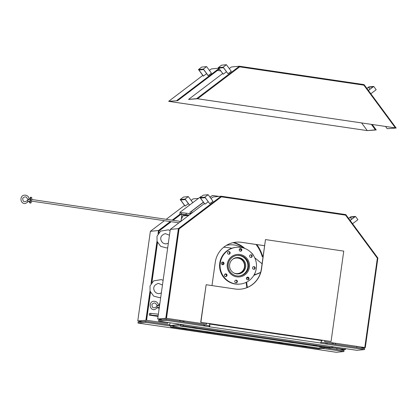 <?xml version="1.0" encoding="UTF-8"?>
<svg xmlns="http://www.w3.org/2000/svg" width="417" height="417" viewBox="0 0 417 417"><rect width="100%" height="100%" fill="white"/><g stroke="black" fill="none" stroke-linecap="round" stroke-linejoin="round"><path stroke-width="0.63" d="M181.03 221.25L181.473 218.086L182.166 218.018L182.453 215.985L188.348 215.422L188.307 215.73M256.841 244.591A37.004 36.467 84.5 0 1 262.449 255.704L262.277 256.783A35.711 35.195 84.5 0 0 256.017 244.471M262.449 255.704L263.195 255.814M263.044 256.898L262.277 256.783M244.795 248.433A24.634 24.275 84.5 0 0 233.562 242.553M243.33 247.938A24.634 24.275 84.5 0 0 232.978 242.684M331.77 346.61L331.624 347.642L183.412 325.797L183.558 324.765M183.954 321.929L184.095 320.939M332.307 342.784L332.172 343.775M183.412 325.797L180.368 326.089L180.42 325.083L182.552 324.619M182.948 321.783L183.089 320.793M180.988 320.48L180.848 321.471M180.446 324.306L169.662 325.604L176.266 326.068L180.389 325.672M182.516 324.879L180.41 324.572M319.803 346.642L319.672 347.205L322.075 347.559L321.835 348.581L173.623 326.735L173.863 325.713M170.756 325.766L170.579 327.027L318.796 348.878L321.835 348.581M173.623 326.735L170.579 327.027M186.389 328.924L182.458 328.507L186.389 328.924M306.563 346.636L302.633 346.219L306.563 346.636M282.528 343.097L278.598 342.68L282.528 343.097M210.423 332.469L206.493 332.052L210.423 332.469M321.96 348.054L326.574 347.637M331.697 347.147L332.834 347.038L331.734 346.876M332.834 347.038L332.87 346.772M333.266 343.936L333.407 342.946M220.828 331.468L216.897 331.051L220.828 331.468M180.368 326.089L328.586 347.934L331.624 347.642M316.967 345.636L313.037 345.224L316.967 345.636M292.932 342.096L289.002 341.679L292.932 342.096M196.793 327.924L192.862 327.507L196.793 327.924M322.065 346.975L319.672 347.205M169.662 325.604L170.058 322.774M158.048 316.43L149.26 315.132L149.484 313.506L150.871 313.376L150.646 315.002L149.26 315.132M150.646 315.002L158.132 315.815M158.361 314.194L150.871 313.376M188.666 215.459L188.348 215.422M142.494 321.627L138.272 321.033L142.39 321.637M336.936 348.315L336.774 349.467M137.777 320.934L146.492 320.24L137.777 320.934L150.37 231.315L164.376 220.692M166.211 219.3L184.543 205.393M191.137 200.395L193.107 198.899L198.278 198.403M331.64 347.533L345.38 349.555L340.533 350.025M331.645 347.507L344.885 349.456L339.933 349.936M345.38 349.555L345.511 348.638M170.313 221.568L158.486 230.538L150.37 231.315M172.992 220.301L180.79 214.385L179.941 214.26L172.143 220.176M192.758 202.589L188.333 196.6L183.444 197.069L180.207 199.524L185.065 206.102L188.38 203.652M158.486 230.538L158.017 233.901M156.995 241.141L151.022 283.659M150.005 290.899L145.893 320.152M171.163 221.693L159.054 230.877L158.778 232.816M157.433 242.397L151.788 282.58M150.438 292.155L146.492 320.24L167.629 323.331L146.492 320.24M189.172 215.073L181.353 214.088L179.79 214.239L180.076 212.206L200.916 196.563L180.076 212.206M180.79 214.385L184.632 214.505L184.45 215.797M184.575 214.917L188.124 215.443M344.885 349.456L345.01 348.56M181.353 214.088L181.551 212.67L180.233 212.795L180.316 212.185M186.05 214.614L186.248 213.191L181.551 212.67M190.772 213.858L186.248 213.191M201.322 196.621L200.916 196.563M159.054 230.877L158.903 232.67M180.895 214.374L173.071 220.312M171.236 221.703L159.158 230.867M157.511 242.574L151.908 282.429M150.516 292.333L146.596 320.23M167.843 322.45L167.629 323.331M180.942 221.312L181.895 214.526M183.631 214.359L183.417 215.897M189.521 205.044L185.096 199.055L180.207 199.524M189.448 205.096L185.357 199.555L180.676 200.009L185.169 206.092M188.333 196.6L185.096 199.055M321.898 348.315L343.905 351.557L336.274 352.287L297.973 346.543M181.807 329.409L137.991 323.06L145.616 322.331L170.72 326.031M297.967 346.605L293.292 345.844M343.905 351.557L344.046 350.541L325.229 347.768M145.616 322.331L145.762 321.314L138.131 322.049L137.991 323.06M169.766 324.853L145.762 321.314M265.645 239.603L343.759 251.117L331.056 341.497L200.869 322.305L206.149 284.733L235.193 289.012A23.607 23.263 84.5 0 0 240.729 289.153A23.607 23.263 84.5 0 0 261.506 269.054L265.473 239.619L261.334 269.069A23.607 23.263 -95.5 0 1 240.645 289.163M331.056 341.497L200.697 322.325L206.149 284.733M361.132 348.044L365.287 347.648L377.88 258.029L345.808 214.583L221.13 196.209L178.393 228.625L165.799 318.244L157.683 319.021L166.399 318.333L178.961 228.964L221.396 196.845L345.578 215.146L377.349 258.18L364.792 347.549L324.734 341.643L324.874 340.626M324.775 340.611L324.629 341.653L364.792 347.549M166.503 318.322L206.561 324.223L166.503 318.322L179.06 228.954L221.396 196.845M235.991 242.183A23.607 23.263 -95.5 0 1 241.479 242.329L264.613 245.738M264.618 245.712L241.584 242.319A23.607 23.263 84.5 0 0 236.043 242.178A23.607 23.263 84.5 0 0 215.266 262.277L211.992 285.593M206.702 323.211L206.561 324.223M365.287 347.648L360.533 347.955M166.399 318.333L165.799 318.244M157.683 319.021L170.277 229.402L178.393 228.625M210.971 198.539L213.014 196.986L221.13 196.209M170.277 229.402L204.377 203.538M209.756 203.731L212.993 201.275L208.135 194.697L204.898 197.152L209.756 203.731L205.159 197.653L200.478 198.106L204.971 204.189L208.182 201.755M204.898 197.152L200.009 197.622L204.971 204.189M356.843 346.402L356.702 347.392M162.401 319.714L158.179 319.12L162.296 319.724M179.774 320.303L179.539 321.278M335.581 344.28L335.622 343.274M203.454 202.287L191.867 211.075L191.731 213.129M191.58 213.108L190.022 213.259L191.247 213.499M210.048 197.288L212.462 195.453L218.977 196.412M191.867 211.075L191.539 211.711L190.22 211.836L190.022 213.259M191.622 211.101L203.376 202.182M209.97 197.184L212.462 195.453M335.518 343.259L335.476 344.265M352.573 223.747L357.901 219.702L355.472 216.413L350.144 220.457M355.472 216.413L350.582 216.882L348.612 218.378M350.108 220.411L354.883 216.793L350.202 217.241L348.643 218.425M350.202 217.241L351.667 219.227M200.009 197.622L203.246 195.166L208.135 194.697M322.555 340.288A2.669 2.632 84.5 0 0 321.976 340.616C320.902 341.992 320.491 342.868 320.741 343.238L364.505 349.576L356.874 350.311L158.59 321.085L166.216 320.35L203.684 325.875L203.824 324.859L204.638 325.025M203.684 325.875L209.079 326.777L209.225 325.766L204.658 325.083M166.216 320.35L166.362 319.339L203.824 324.859M158.59 321.085L158.731 320.068L166.362 319.339M364.505 349.576L364.646 348.565L320.902 342.227M320.637 343.019L209.079 326.777C209.975 326.579 210.105 325.661 209.485 324.035L209.824 325.083L209.225 325.766M320.882 342.221L320.741 343.238M208.787 323.514A2.669 2.632 -95.5 0 1 209.313 324.051M321.976 340.616L209.485 324.035A2.669 2.632 84.5 0 0 209.026 323.55M226.504 275.121A11.702 11.53 -95.5 0 1 225.295 273.953M222.381 264.665A11.702 11.53 -95.5 0 1 222.907 262.303M238.816 257.612A8.21 8.09 -95.5 0 1 238.456 273.906A8.21 8.09 -95.5 0 1 229.616 266.51A8.21 8.09 -95.5 0 1 238.816 257.612M237.049 255.386A10.368 10.216 -95.5 0 1 247.891 265.806A10.368 10.216 -95.5 0 1 239.024 276.012M239.843 255.407A10.368 10.216 -95.5 0 1 239.389 275.981A10.368 10.216 -95.5 0 1 228.235 266.64A10.368 10.216 -95.5 0 1 239.843 255.407M239.973 254.495A11.29 11.123 -95.5 0 1 239.478 276.904A11.29 11.123 -95.5 0 1 227.328 266.729A11.29 11.123 -95.5 0 1 239.973 254.495M239.431 276.909A11.29 11.123 -95.5 0 1 239.379 276.909A11.29 11.123 -95.5 0 1 227.223 266.739A11.29 11.123 -95.5 0 1 237.273 254.433M240.87 247.396A18.473 18.207 -95.5 0 1 256.502 266.135A18.473 18.207 -95.5 0 1 240.067 284.06A18.473 18.207 -95.5 0 1 220.176 267.412A18.473 18.207 -95.5 0 1 236.533 247.286A18.473 18.207 -95.5 0 1 240.87 247.396M246.692 279.26A1.334 1.314 84.5 0 0 249.053 278.337A1.334 1.314 84.5 0 0 246.541 277.92A1.334 1.314 84.5 0 0 246.692 279.26M253.687 269.288A1.334 1.314 84.5 0 0 255.183 267.844A1.334 1.314 84.5 0 0 253.744 266.64A1.334 1.314 84.5 0 0 253.687 269.288M251.67 257.2A1.334 1.314 84.5 0 0 250.753 254.803A1.334 1.314 84.5 0 0 249.575 256.257A1.334 1.314 84.5 0 0 251.67 257.2M241.824 250.075A1.334 1.314 84.5 0 0 240.39 248.553A1.334 1.314 84.5 0 0 239.212 250.007A1.334 1.314 84.5 0 0 241.824 250.075M229.908 252.087A1.334 1.314 84.5 0 0 227.552 253.01A1.334 1.314 84.5 0 0 230.064 253.427A1.334 1.314 84.5 0 0 229.908 252.087M222.913 262.058A1.334 1.314 84.5 0 0 221.417 263.502A1.334 1.314 84.5 0 0 222.855 264.706A1.334 1.314 84.5 0 0 222.913 262.058M224.93 274.146A1.334 1.314 84.5 0 0 225.847 276.544A1.334 1.314 84.5 0 0 227.03 275.09A1.334 1.314 84.5 0 0 224.93 274.146M234.781 281.272A1.334 1.314 84.5 0 0 236.21 282.794A1.334 1.314 84.5 0 0 237.388 281.339A1.334 1.314 84.5 0 0 234.781 281.272M240.067 284.06L239.546 284.113A18.473 18.207 -95.5 0 1 219.66 267.464A18.473 18.207 -95.5 0 1 236.012 247.333L236.533 247.286M247.609 279.791A1.334 1.314 84.5 0 0 247.359 277.185M253.739 269.293A1.334 1.314 84.5 0 0 253.489 266.692M250.747 257.456A1.334 1.314 84.5 0 0 250.497 254.855M240.385 251.211A1.334 1.314 84.5 0 0 240.135 248.605M228.725 254.208A1.334 1.314 84.5 0 0 228.474 251.607M222.595 264.706A1.334 1.314 84.5 0 0 222.344 262.1M225.587 276.544A1.334 1.314 84.5 0 0 225.336 273.938M235.944 282.794A1.334 1.314 84.5 0 0 235.694 280.188M254.751 257.805L262.079 263.779M241.688 247.536A21.554 21.241 84.5 0 0 229.303 244.883A21.554 21.241 84.5 0 0 226.363 245.384M226.54 245.274A21.554 21.241 -95.5 0 1 228.782 244.935L229.303 244.883M236.439 257.617A8.21 8.09 -95.5 0 1 244.868 265.796A8.21 8.09 -95.5 0 1 238.008 273.938M232.775 259.186A7.798 7.688 -95.5 0 1 244.289 267.782A7.798 7.688 -95.5 0 1 234.109 273.093M253.833 256.085A10.263 10.112 84.5 0 0 250.872 252.348M254.923 274.767L254.912 273.286M223.575 247.359A10.263 10.112 -95.5 0 1 226.311 247.38L231.941 248.214M241.271 249.585L239.332 249.303M246.885 287.636A61.169 60.283 -95.5 0 1 246.16 282.361M246.661 282.106A61.169 60.283 84.5 0 0 247.375 287.433M260.568 272.577L253.807 275.397M248.266 277.706L246.437 278.473M246.437 278.306L248.162 277.586M253.943 275.173L260.625 272.384M197.616 98.756L239.666 66.856L363.843 85.162L395.405 127.904L197.616 98.756L239.666 66.856M222.647 73.554L188.547 99.418L197.512 98.761L395.405 127.904M396.15 128.04L387.184 128.697L396.15 128.04L364.077 84.599L239.4 66.22L196.662 98.636L197.512 98.761M385.548 126.481L387.184 128.697M229.241 68.55L231.284 67.001L239.4 66.22M188.547 99.418L196.662 98.636M228.026 73.746L231.263 71.291L226.405 64.713L223.168 67.163L228.026 73.746L223.429 67.669L218.748 68.117L223.241 74.205L226.452 71.766M223.168 67.163L218.279 67.637L223.241 74.205M218.279 67.637L221.516 65.182L226.405 64.713M370.838 93.762L376.17 89.718L373.741 86.428L368.409 90.468M373.741 86.428L368.852 86.898L366.877 88.394M368.378 90.426L373.152 86.804L368.472 87.257L366.913 88.44M368.472 87.257L369.936 89.243M217.476 70.431L220.692 70.906M169.411 101.446L367.278 130.61L169.385 101.467M361.628 122.952L367.278 130.61L376.243 129.953L375.394 129.828L371.38 124.391M168.64 101.331L177.606 100.674L168.64 101.331L202.813 75.409M209.402 70.41L211.377 68.914L218.701 68.211M219.311 69.04L177.606 100.674M376.243 129.953L372.23 124.516M218.951 68.544L176.756 100.549M375.394 129.828L367.278 130.61M203.439 76.108L198.945 70.02L203.626 69.571L208.119 75.659L211.461 73.194L206.603 66.611L201.713 67.08L198.476 69.535L203.334 76.118L206.65 73.668M208.224 75.649L203.366 69.066L198.476 69.535M206.603 66.611L203.366 69.066M158.366 305.421L156.735 305.432L158.377 305.421L156.333 306.829C153.404 308.736 151.944 307.892 151.955 304.295C154.274 302.236 155.869 302.617 156.735 305.432M157.683 307.751L159.403 306.792M157.162 307.261C156.198 306.688 156.104 306.698 156.886 307.287C157.829 307.887 157.913 307.887 157.146 307.287M157.699 307.741L154.618 309.623C149.302 310.389 148.447 301.501 153.816 301.246C156.537 301.298 158.059 302.69 158.377 305.421L159.57 305.583M159.878 303.399A2.872 0.474 -81.6 0 0 159.815 303.352A2.872 0.474 -81.6 0 0 159.059 305.348M158.82 307.011A2.872 0.474 -81.6 0 0 158.976 309.039A2.872 0.474 -81.6 0 0 159.096 308.981M29.148 199.305L27.517 199.316L29.159 199.305L27.115 200.713C24.186 202.62 22.727 201.776 22.742 198.179C25.062 196.12 26.652 196.501 27.517 199.316M28.471 201.63L30.06 200.895L30.316 200.066L30.3 199.269L29.159 199.305C28.841 196.574 27.324 195.182 24.598 195.13C19.234 195.385 20.084 204.273 25.401 203.506L28.481 201.625M27.949 201.145C26.98 200.572 26.886 200.582 27.668 201.171C28.611 201.771 28.7 201.771 27.929 201.171M29.602 200.895A2.872 0.474 -81.6 0 0 29.758 202.923A2.872 0.474 -81.6 0 0 30.665 200.035A2.872 0.474 -81.6 0 0 30.597 197.236A2.872 0.474 -81.6 0 0 29.842 199.232M30.597 197.236L31.598 197.387A2.872 0.474 98.4 0 1 31.666 200.181A2.872 0.474 98.4 0 1 30.759 203.074L29.758 202.923M293.412 345.86L181.755 329.404M327.037 344.056L327.178 343.04M325.854 343.926L325.995 342.91M167.697 247.771L166.591 247.933L160.67 246.353L157.058 241.36L157.016 236.215L160.608 231.127L168.301 229.85L170.11 230.591M168.343 243.174L166.3 243.841C163.699 243.909 161.932 242.699 160.993 240.197C160.102 237.153 161.546 234.964 165.32 233.624L169.458 235.219M160.701 297.529L159.596 297.696L153.675 296.117L150.068 291.123L150.021 285.973L153.612 280.886L161.306 279.609L163.12 280.354M161.348 292.932L159.304 293.599C156.703 293.672 154.936 292.458 154.003 289.956C153.112 286.912 154.551 284.722 158.324 283.383L162.468 284.978M181.781 329.409L293.349 345.855M204.528 326.031L204.669 325.02M223.58 247.354L223.903 247.323M180.769 221.448L31.749 199.482M178.935 222.834L31.51 201.109"/></g></svg>
